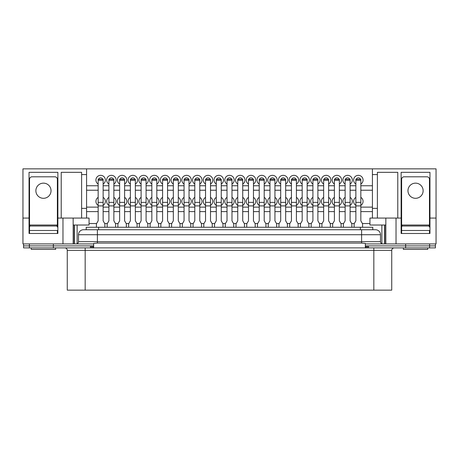 <?xml version="1.0" encoding="UTF-8"?>
<svg xmlns="http://www.w3.org/2000/svg" width="459" height="459" viewBox="0 0 459 459"><rect width="100%" height="100%" fill="white"/><g stroke="black" fill="none" stroke-linecap="round" stroke-linejoin="round"><path stroke-width="0.69" d="M62.969 218.065L86.579 218.065L86.579 168.855L22.95 168.855L22.95 218.065L29.037 218.065L29.037 172.332L57.874 172.332L57.874 218.065L62.969 218.065L62.969 243.918L93.665 243.918L93.665 245.904L23.57 245.904L23.57 243.918M90.446 247.894L90.446 245.904L23.57 245.904L23.57 247.894L435.43 247.894L435.43 245.904L365.335 245.904L365.335 243.918L396.031 243.918L396.031 218.065L385.841 218.065L385.841 243.918M53.364 247.894L53.364 243.918M97.394 229.747L97.394 234.721L78.5 234.721A4.969 4.969 0 0 1 83.475 229.747L375.525 229.747A4.969 4.969 0 0 1 380.5 234.721L380.5 241.681A2.238 2.238 0 0 0 382.737 243.918A2.238 2.238 0 0 1 380.5 241.681L361.606 241.681L361.606 234.721L97.394 234.721L97.394 241.681L361.606 241.681L361.606 243.086L365.335 243.436L365.335 243.918M435.43 243.918L435.43 245.904L405.636 245.904L405.636 243.918M83.475 229.747A4.969 4.969 0 0 0 78.5 234.721L78.5 241.681A2.238 2.238 0 0 1 76.263 243.918A2.238 2.238 0 0 0 78.5 241.681L97.394 241.681L97.394 243.086L361.606 243.086M380.5 234.721A4.969 4.969 0 0 0 375.525 229.747A4.969 4.969 0 0 1 380.5 234.721L361.606 234.721L361.606 229.747M93.665 243.918L93.665 243.436L97.394 243.086M365.335 245.904L365.335 247.894L93.665 247.894L93.665 245.904M108.903 205.397A4.722 4.722 0 0 1 108.903 197.37M109.276 179.314A2.238 2.238 0 0 1 113.493 179.314M108.903 184.07A4.722 4.722 0 0 1 111.388 175.332A4.722 4.722 0 0 1 113.872 184.07M98.542 179.314A2.238 2.238 0 0 1 102.759 179.314M98.163 184.07A4.722 4.722 0 0 1 100.647 175.332A4.722 4.722 0 0 1 103.132 184.07M98.163 205.397A4.722 4.722 0 0 1 98.163 197.37M119.638 184.07A4.722 4.722 0 0 1 122.123 175.332A4.722 4.722 0 0 1 124.607 184.07M120.017 179.314A2.238 2.238 0 0 1 124.234 179.314M130.373 184.07A4.722 4.722 0 0 1 132.863 175.332A4.722 4.722 0 0 1 135.348 184.07M130.752 179.314A2.238 2.238 0 0 1 134.969 179.314M141.114 184.07A4.722 4.722 0 0 1 143.598 175.332A4.722 4.722 0 0 1 146.082 184.07M141.492 179.314A2.238 2.238 0 0 1 145.71 179.314M151.849 184.07A4.722 4.722 0 0 1 154.339 175.332A4.722 4.722 0 0 1 156.823 184.07M152.227 179.314A2.238 2.238 0 0 1 156.444 179.314M162.589 184.07A4.722 4.722 0 0 1 165.074 175.332A4.722 4.722 0 0 1 167.558 184.07M162.968 179.314A2.238 2.238 0 0 1 167.185 179.314M173.324 184.07A4.722 4.722 0 0 1 175.814 175.332A4.722 4.722 0 0 1 178.299 184.07M173.703 179.314A2.238 2.238 0 0 1 177.92 179.314M184.065 184.07A4.722 4.722 0 0 1 186.549 175.332A4.722 4.722 0 0 1 189.033 184.07M184.438 179.314A2.238 2.238 0 0 1 188.66 179.314M194.8 184.07A4.722 4.722 0 0 1 197.29 175.332A4.722 4.722 0 0 1 199.774 184.07M195.178 179.314A2.238 2.238 0 0 1 199.395 179.314M205.54 184.07A4.722 4.722 0 0 1 208.025 175.332A4.722 4.722 0 0 1 210.509 184.07M205.913 179.314A2.238 2.238 0 0 1 210.136 179.314M216.275 184.07A4.722 4.722 0 0 1 218.765 175.332A4.722 4.722 0 0 1 221.249 184.07M216.654 179.314A2.238 2.238 0 0 1 220.871 179.314M227.016 184.07A4.722 4.722 0 0 1 229.5 175.332A4.722 4.722 0 0 1 231.984 184.07M227.389 179.314A2.238 2.238 0 0 1 231.611 179.314M237.751 184.07A4.722 4.722 0 0 1 240.235 175.332A4.722 4.722 0 0 1 242.725 184.07M238.129 179.314A2.238 2.238 0 0 1 242.346 179.314M248.491 184.07A4.722 4.722 0 0 1 250.975 175.332A4.722 4.722 0 0 1 253.46 184.07M248.864 179.314A2.238 2.238 0 0 1 253.087 179.314M259.226 184.07A4.722 4.722 0 0 1 261.71 175.332A4.722 4.722 0 0 1 264.2 184.07M259.605 179.314A2.238 2.238 0 0 1 263.822 179.314M269.967 184.07A4.722 4.722 0 0 1 272.451 175.332A4.722 4.722 0 0 1 274.935 184.07M270.34 179.314A2.238 2.238 0 0 1 274.562 179.314M280.701 184.07A4.722 4.722 0 0 1 283.186 175.332A4.722 4.722 0 0 1 285.676 184.07M281.08 179.314A2.238 2.238 0 0 1 285.297 179.314M291.442 184.07A4.722 4.722 0 0 1 293.926 175.332A4.722 4.722 0 0 1 296.411 184.07M291.815 179.314A2.238 2.238 0 0 1 296.032 179.314M302.177 184.07A4.722 4.722 0 0 1 304.661 175.332A4.722 4.722 0 0 1 307.151 184.07M302.556 179.314A2.238 2.238 0 0 1 306.773 179.314M312.918 184.07A4.722 4.722 0 0 1 315.402 175.332A4.722 4.722 0 0 1 317.886 184.07M313.29 179.314A2.238 2.238 0 0 1 317.508 179.314M323.652 184.07A4.722 4.722 0 0 1 326.137 175.332A4.722 4.722 0 0 1 328.627 184.07M324.031 179.314A2.238 2.238 0 0 1 328.248 179.314M334.393 184.07A4.722 4.722 0 0 1 336.877 175.332A4.722 4.722 0 0 1 339.362 184.07M334.766 179.314A2.238 2.238 0 0 1 338.983 179.314M345.128 184.07A4.722 4.722 0 0 1 347.612 175.332A4.722 4.722 0 0 1 350.097 184.07M345.507 179.314A2.238 2.238 0 0 1 349.724 179.314M355.868 184.07A4.722 4.722 0 0 1 358.353 175.332A4.722 4.722 0 0 1 360.837 184.07M356.241 179.314A2.238 2.238 0 0 1 360.458 179.314M119.638 205.397A4.722 4.722 0 0 1 119.638 197.37M130.373 205.397A4.722 4.722 0 0 1 130.373 197.37M141.114 205.397A4.722 4.722 0 0 1 141.114 197.37M151.849 205.397A4.722 4.722 0 0 1 151.849 197.37M162.589 205.397A4.722 4.722 0 0 1 162.589 197.37M173.324 205.397A4.722 4.722 0 0 1 173.324 197.37M184.065 205.397A4.722 4.722 0 0 1 184.065 197.37M194.8 205.397A4.722 4.722 0 0 1 194.8 197.37M205.54 205.397A4.722 4.722 0 0 1 205.54 197.37M216.275 205.397A4.722 4.722 0 0 1 216.275 197.37M227.016 205.397A4.722 4.722 0 0 1 227.016 197.37M237.751 205.397A4.722 4.722 0 0 1 237.751 197.37M248.491 205.397A4.722 4.722 0 0 1 248.491 197.37M259.226 205.397A4.722 4.722 0 0 1 259.226 197.37M269.967 205.397A4.722 4.722 0 0 1 269.967 197.37M280.701 205.397A4.722 4.722 0 0 1 280.701 197.37M291.442 205.397A4.722 4.722 0 0 1 291.442 197.37M302.177 205.397A4.722 4.722 0 0 1 302.177 197.37M312.918 205.397A4.722 4.722 0 0 1 312.918 197.37M323.652 205.397A4.722 4.722 0 0 1 323.652 197.37M334.393 205.397A4.722 4.722 0 0 1 334.393 197.37M345.128 205.397A4.722 4.722 0 0 1 345.128 197.37M355.868 205.397A4.722 4.722 0 0 1 355.868 197.37M360.837 197.37A4.722 4.722 0 0 1 360.837 205.397M350.097 197.37A4.722 4.722 0 0 1 350.097 205.397M339.362 197.37A4.722 4.722 0 0 1 339.362 205.397M328.627 197.37A4.722 4.722 0 0 1 328.627 205.397M317.886 197.37A4.722 4.722 0 0 1 317.886 205.397M307.151 197.37A4.722 4.722 0 0 1 307.151 205.397M296.411 197.37A4.722 4.722 0 0 1 296.411 205.397M285.676 197.37A4.722 4.722 0 0 1 285.676 205.397M274.935 197.37A4.722 4.722 0 0 1 274.935 205.397M264.2 197.37A4.722 4.722 0 0 1 264.2 205.397M253.46 197.37A4.722 4.722 0 0 1 253.46 205.397M242.725 197.37A4.722 4.722 0 0 1 242.725 205.397M231.984 197.37A4.722 4.722 0 0 1 231.984 205.397M221.249 197.37A4.722 4.722 0 0 1 221.249 205.397M210.509 197.37A4.722 4.722 0 0 1 210.509 205.397M199.774 197.37A4.722 4.722 0 0 1 199.774 205.397M189.033 197.37A4.722 4.722 0 0 1 189.033 205.397M178.299 197.37A4.722 4.722 0 0 1 178.299 205.397M167.558 197.37A4.722 4.722 0 0 1 167.558 205.397M156.823 197.37A4.722 4.722 0 0 1 156.823 205.397M146.082 197.37A4.722 4.722 0 0 1 146.082 205.397M135.348 197.37A4.722 4.722 0 0 1 135.348 205.397M124.607 197.37A4.722 4.722 0 0 1 124.607 205.397M372.421 211.605L360.837 211.605M355.868 211.605L350.097 211.605M345.128 211.605L339.362 211.605M334.393 211.605L328.627 211.605M323.652 211.605L317.886 211.605M312.918 211.605L307.151 211.605M302.177 211.605L296.411 211.605M291.442 211.605L285.676 211.605M280.701 211.605L274.935 211.605M269.967 211.605L264.2 211.605M259.226 211.605L253.46 211.605M248.491 211.605L242.725 211.605M237.751 211.605L231.984 211.605M227.016 211.605L221.249 211.605M216.275 211.605L210.509 211.605M205.54 211.605L199.774 211.605M194.8 211.605L189.033 211.605M184.065 211.605L178.299 211.605M173.324 211.605L167.558 211.605M162.589 211.605L156.823 211.605M151.849 211.605L146.082 211.605M141.114 211.605L135.348 211.605M130.373 211.605L124.607 211.605M119.638 211.605L113.872 211.605M108.903 211.605L103.132 211.605M98.163 211.605L86.579 211.605M369.937 223.533L362.403 223.533M354.296 223.533L351.669 223.533M343.561 223.533L340.928 223.533M332.821 223.533L330.193 223.533M322.086 223.533L319.453 223.533M311.351 223.533L308.718 223.533M300.611 223.533L297.977 223.533M289.876 223.533L287.242 223.533M279.135 223.533L276.502 223.533M268.4 223.533L265.767 223.533M257.66 223.533L255.026 223.533M246.925 223.533L244.291 223.533M236.184 223.533L233.551 223.533M225.449 223.533L222.816 223.533M214.709 223.533L212.075 223.533M203.974 223.533L201.34 223.533M193.233 223.533L190.6 223.533M182.498 223.533L179.865 223.533M171.758 223.533L169.124 223.533M161.023 223.533L158.389 223.533M150.282 223.533L147.649 223.533M139.547 223.533L136.914 223.533M128.807 223.533L126.179 223.533M118.072 223.533L115.438 223.533M107.331 223.533L104.704 223.533M96.597 223.533L89.063 223.533M86.579 174.569L81.61 174.569L81.61 218.065M61.225 218.065L61.225 172.332L81.61 172.332L81.61 174.569M62.969 243.918L22.95 243.918L22.95 218.065M86.579 168.855L436.05 168.855L436.05 218.065L429.963 218.065L429.963 233.476L401.126 233.476L401.126 218.065L396.031 218.065M29.037 218.065L29.037 233.476L57.874 233.476L57.874 218.065M73.159 218.065L73.159 243.918M86.579 218.065L89.063 218.065L89.063 225.025L73.159 225.025M372.421 168.855L372.421 174.569L377.39 174.569L377.39 218.065L369.937 218.065L369.937 225.025L385.841 225.025M377.39 218.065L385.841 218.065M436.05 218.065L436.05 243.918L396.031 243.918M372.421 174.569L372.421 218.065M377.39 174.569L377.39 172.332L397.775 172.332L397.775 218.065M401.126 218.065L401.126 172.332L429.963 172.332L429.963 218.065M77.135 225.025L77.135 243.74M381.865 225.025L381.865 243.74M384.596 225.025L384.596 243.918M384.849 225.025L384.849 243.918M74.151 225.025L74.151 243.918M74.404 225.025L74.404 243.918M372.421 207.129L360.837 207.129M355.868 207.129L350.097 207.129M345.128 207.129L339.362 207.129M334.393 207.129L328.627 207.129M323.652 207.129L317.886 207.129M312.918 207.129L307.151 207.129M302.177 207.129L296.411 207.129M291.442 207.129L285.676 207.129M280.701 207.129L274.935 207.129M269.967 207.129L264.2 207.129M259.226 207.129L253.46 207.129M248.491 207.129L242.725 207.129M237.751 207.129L231.984 207.129M227.016 207.129L221.249 207.129M216.275 207.129L210.509 207.129M205.54 207.129L199.774 207.129M194.8 207.129L189.033 207.129M184.065 207.129L178.299 207.129M173.324 207.129L167.558 207.129M162.589 207.129L156.823 207.129M151.849 207.129L146.082 207.129M141.114 207.129L135.348 207.129M130.373 207.129L124.607 207.129M119.638 207.129L113.872 207.129M108.903 207.129L103.132 207.129M98.163 207.129L86.579 207.129M113.872 197.37A4.722 4.722 0 0 1 113.872 205.397M103.132 197.37A4.722 4.722 0 0 1 103.132 205.397M372.421 190.227L360.837 190.227M355.868 190.227L350.097 190.227M345.128 190.227L339.362 190.227M334.393 190.227L328.627 190.227M323.652 190.227L317.886 190.227M312.918 190.227L307.151 190.227M302.177 190.227L296.411 190.227M291.442 190.227L285.676 190.227M280.701 190.227L274.935 190.227M269.967 190.227L264.2 190.227M259.226 190.227L253.46 190.227M248.491 190.227L242.725 190.227M237.751 190.227L231.984 190.227M227.016 190.227L221.249 190.227M216.275 190.227L210.509 190.227M205.54 190.227L199.774 190.227M194.8 190.227L189.033 190.227M184.065 190.227L178.299 190.227M173.324 190.227L167.558 190.227M162.589 190.227L156.823 190.227M151.849 190.227L146.082 190.227M141.114 190.227L135.348 190.227M130.373 190.227L124.607 190.227M119.638 190.227L113.872 190.227M108.903 190.227L103.132 190.227M98.163 190.227L86.579 190.227M372.421 185.752L360.837 185.752M355.868 185.752L350.097 185.752M345.128 185.752L339.362 185.752M334.393 185.752L328.627 185.752M323.652 185.752L317.886 185.752M312.918 185.752L307.151 185.752M302.177 185.752L296.411 185.752M291.442 185.752L285.676 185.752M280.701 185.752L274.935 185.752M269.967 185.752L264.2 185.752M259.226 185.752L253.46 185.752M248.491 185.752L242.725 185.752M237.751 185.752L231.984 185.752M227.016 185.752L221.249 185.752M216.275 185.752L210.509 185.752M205.54 185.752L199.774 185.752M194.8 185.752L189.033 185.752M184.065 185.752L178.299 185.752M173.324 185.752L167.558 185.752M162.589 185.752L156.823 185.752M151.849 185.752L146.082 185.752M141.114 185.752L135.348 185.752M130.373 185.752L124.607 185.752M119.638 185.752L113.872 185.752M108.903 185.752L103.132 185.752M98.163 185.752L86.579 185.752M43.456 183.147A7.579 7.579 0 0 0 35.877 190.726A7.579 7.579 0 0 0 43.456 198.305A7.579 7.579 0 0 0 51.035 190.726A7.579 7.579 0 0 0 43.456 183.147M57.375 233.476L57.375 230.493L29.537 230.493L29.537 227.016A0.993 0.993 0 0 1 30.529 226.023L56.382 226.023A0.993 0.993 0 0 1 57.375 227.016L57.375 179.291A2.484 2.484 0 0 0 54.891 176.807L32.021 176.807A2.484 2.484 0 0 0 29.537 179.291L29.537 233.476M415.544 183.147A7.579 7.579 0 0 0 407.965 190.726A7.579 7.579 0 0 0 415.544 198.305A7.579 7.579 0 0 0 423.123 190.726A7.579 7.579 0 0 0 415.544 183.147M429.463 233.476L429.463 230.493L401.625 230.493L401.625 227.016A0.993 0.993 0 0 1 402.618 226.023L428.471 226.023A0.993 0.993 0 0 1 429.463 227.016L429.463 179.291A2.484 2.484 0 0 0 426.979 176.807L404.109 176.807A2.484 2.484 0 0 0 401.625 179.291L401.625 233.476M55.637 247.894L55.637 249.386L31.275 249.386L31.275 247.894M56.876 226.155L56.876 225.025L30.036 225.025L30.036 226.155M427.725 247.894L427.725 249.386L403.363 249.386L403.363 247.894M428.964 226.155L428.964 225.025L402.124 225.025L402.124 226.155M86.206 229.747L86.206 227.262L372.794 227.262L372.794 229.747L372.794 227.262M64.782 247.894A2.484 2.484 0 0 1 67.266 250.379L67.266 290.145L85.162 290.145L85.162 247.894M405.636 247.894L405.636 245.904L368.554 245.904L368.554 247.894M365.335 245.967L366.678 245.904M92.322 245.904L93.665 245.967M373.838 290.145L373.838 250.379L391.734 250.379L391.734 290.145L85.162 290.145M104.876 227.262L104.876 223.831L103.132 220.819L103.132 179.314L98.163 179.314L98.163 220.819L96.424 223.831L96.424 227.262M115.611 227.262L115.611 223.831L113.872 220.819L113.872 179.314L108.903 179.314L108.903 220.819L107.159 223.831L107.159 227.262M126.351 227.262L126.351 223.831L124.607 220.819L124.607 179.314L119.638 179.314L119.638 220.819L117.9 223.831L117.9 227.262M137.086 227.262L137.086 223.831L135.348 220.819L135.348 179.314L130.373 179.314L130.373 220.819L128.635 223.831L128.635 227.262M147.827 227.262L147.827 223.831L146.082 220.819L146.082 179.314L141.114 179.314L141.114 220.819L139.375 223.831L139.375 227.262M158.562 227.262L158.562 223.831L156.823 220.819L156.823 179.314L151.849 179.314L151.849 220.819L150.11 223.831L150.11 227.262M169.302 227.262L169.302 223.831L167.558 220.819L167.558 179.314L162.589 179.314L162.589 220.819L160.851 223.831L160.851 227.262M180.037 227.262L180.037 223.831L178.299 220.819L178.299 179.314L173.324 179.314L173.324 220.819L171.586 223.831L171.586 227.262M190.778 227.262L190.778 223.831L189.033 220.819L189.033 179.314L184.065 179.314L184.065 220.819L182.326 223.831L182.326 227.262M201.512 227.262L201.512 223.831L199.774 220.819L199.774 179.314L194.8 179.314L194.8 220.819L193.061 223.831L193.061 227.262M212.253 227.262L212.253 223.831L210.509 220.819L210.509 179.314L205.54 179.314L205.54 220.819L203.802 223.831L203.802 227.262M222.988 227.262L222.988 223.831L221.249 220.819L221.249 179.314L216.275 179.314L216.275 220.819L214.537 223.831L214.537 227.262M233.723 227.262L233.723 223.831L231.984 220.819L231.984 179.314L227.016 179.314L227.016 220.819L225.277 223.831L225.277 227.262M244.463 227.262L244.463 223.831L242.725 220.819L242.725 179.314L237.751 179.314L237.751 220.819L236.012 223.831L236.012 227.262M255.198 227.262L255.198 223.831L253.46 220.819L253.46 179.314L248.491 179.314L248.491 220.819L246.747 223.831L246.747 227.262M265.939 227.262L265.939 223.831L264.2 220.819L264.2 179.314L259.226 179.314L259.226 220.819L257.488 223.831L257.488 227.262M276.674 227.262L276.674 223.831L274.935 220.819L274.935 179.314L269.967 179.314L269.967 220.819L268.222 223.831L268.222 227.262M287.414 227.262L287.414 223.831L285.676 220.819L285.676 179.314L280.701 179.314L280.701 220.819L278.963 223.831L278.963 227.262M298.149 227.262L298.149 223.831L296.411 220.819L296.411 179.314L291.442 179.314L291.442 220.819L289.698 223.831L289.698 227.262M308.89 227.262L308.89 223.831L307.151 220.819L307.151 179.314L302.177 179.314L302.177 220.819L300.438 223.831L300.438 227.262M319.625 227.262L319.625 223.831L317.886 220.819L317.886 179.314L312.918 179.314L312.918 220.819L311.173 223.831L311.173 227.262M330.365 227.262L330.365 223.831L328.627 220.819L328.627 179.314L323.652 179.314L323.652 220.819L321.914 223.831L321.914 227.262M341.1 227.262L341.1 223.831L339.362 220.819L339.362 179.314L334.393 179.314L334.393 220.819L332.649 223.831L332.649 227.262M351.841 227.262L351.841 223.831L350.097 220.819L350.097 179.314L345.128 179.314L345.128 220.819L343.389 223.831L343.389 227.262M362.576 227.262L362.576 223.831L360.837 220.819L360.837 179.314L355.868 179.314L355.868 220.819L354.124 223.831L354.124 227.262M429.607 247.894L429.607 243.918M29.393 247.894L29.393 243.918M86.579 208.357L81.61 208.357M377.39 208.357L372.421 208.357M98.633 227.262L98.633 229.747M360.367 227.262L360.367 229.747M373.838 247.894L373.838 250.379L67.266 250.379M366.643 247.894L366.643 245.904M367.619 247.894L367.619 245.904M365.714 248.009L365.714 245.967M93.286 248.009L93.286 245.967M92.357 247.894L92.357 245.904M91.381 247.894L91.381 245.904M98.163 205.907L103.132 205.907M98.163 202.379L103.132 202.379M98.163 180.261L103.132 180.261M108.903 205.907L113.872 205.907M108.903 202.379L113.872 202.379M108.903 180.261L113.872 180.261M119.638 205.907L124.607 205.907M119.638 202.379L124.607 202.379M119.638 180.261L124.607 180.261M130.373 205.907L135.348 205.907M130.373 202.379L135.348 202.379M130.373 180.261L135.348 180.261M141.114 205.907L146.082 205.907M141.114 202.379L146.082 202.379M141.114 180.261L146.082 180.261M151.849 205.907L156.823 205.907M151.849 202.379L156.823 202.379M151.849 180.261L156.823 180.261M162.589 205.907L167.558 205.907M162.589 202.379L167.558 202.379M162.589 180.261L167.558 180.261M173.324 205.907L178.299 205.907M173.324 202.379L178.299 202.379M173.324 180.261L178.299 180.261M184.065 205.907L189.033 205.907M184.065 202.379L189.033 202.379M184.065 180.261L189.033 180.261M194.8 205.907L199.774 205.907M194.8 202.379L199.774 202.379M194.8 180.261L199.774 180.261M205.54 205.907L210.509 205.907M205.54 202.379L210.509 202.379M205.54 180.261L210.509 180.261M216.275 205.907L221.249 205.907M216.275 202.379L221.249 202.379M216.275 180.261L221.249 180.261M227.016 205.907L231.984 205.907M227.016 202.379L231.984 202.379M227.016 180.261L231.984 180.261M237.751 205.907L242.725 205.907M237.751 202.379L242.725 202.379M237.751 180.261L242.725 180.261M248.491 205.907L253.46 205.907M248.491 202.379L253.46 202.379M248.491 180.261L253.46 180.261M259.226 205.907L264.2 205.907M259.226 202.379L264.2 202.379M259.226 180.261L264.2 180.261M269.967 205.907L274.935 205.907M269.967 202.379L274.935 202.379M269.967 180.261L274.935 180.261M280.701 205.907L285.676 205.907M280.701 202.379L285.676 202.379M280.701 180.261L285.676 180.261M291.442 205.907L296.411 205.907M291.442 202.379L296.411 202.379M291.442 180.261L296.411 180.261M302.177 205.907L307.151 205.907M302.177 202.379L307.151 202.379M302.177 180.261L307.151 180.261M312.918 205.907L317.886 205.907M312.918 202.379L317.886 202.379M312.918 180.261L317.886 180.261M323.652 205.907L328.627 205.907M323.652 202.379L328.627 202.379M323.652 180.261L328.627 180.261M334.393 205.907L339.362 205.907M334.393 202.379L339.362 202.379M334.393 180.261L339.362 180.261M345.128 205.907L350.097 205.907M345.128 202.379L350.097 202.379M345.128 180.261L350.097 180.261M355.868 205.907L360.837 205.907M355.868 202.379L360.837 202.379M355.868 180.261L360.837 180.261M391.734 250.379C391.877 248.87 392.709 248.038 394.218 247.894"/></g></svg>
